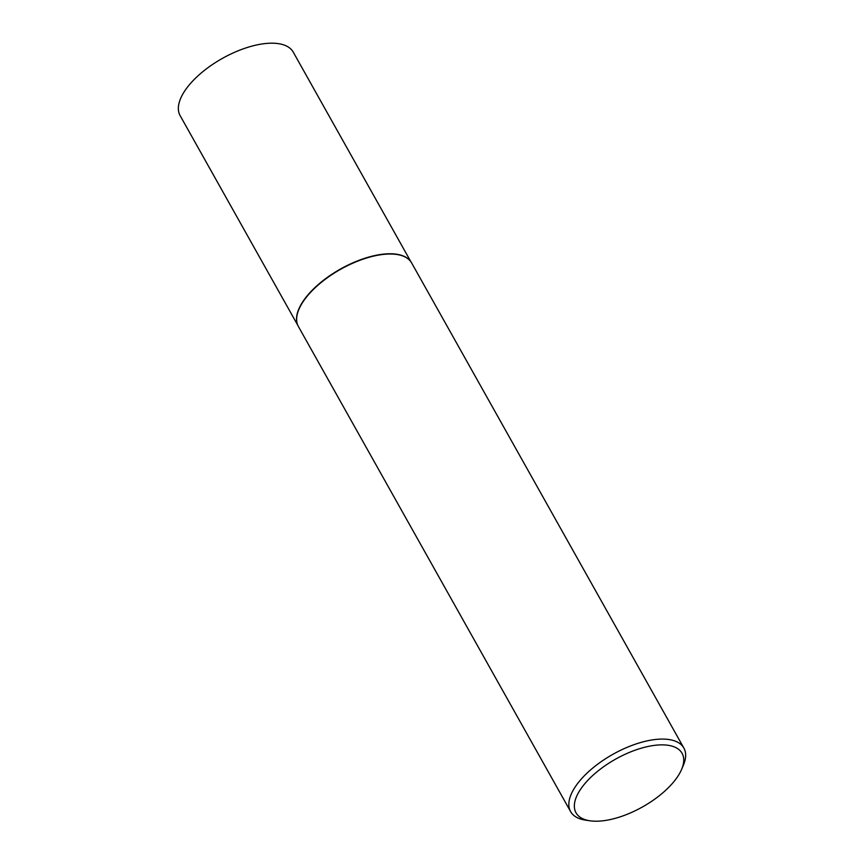 <?xml version="1.0" encoding="UTF-8"?>
<svg xmlns="http://www.w3.org/2000/svg" width="864" height="864" viewBox="0 0 864 864"><rect width="100%" height="100%" fill="white"/><g stroke="black" fill="none" stroke-linecap="round" stroke-linejoin="round"><path stroke-width="1.3" d="M297.313 323.989A64.865 29.246 -29.3 0 1 297.259 323.827A64.865 29.246 -29.3 0 1 299.419 307.692A64.865 29.246 -29.3 0 1 354.262 262.235A64.865 29.246 -29.3 0 1 409.946 260.593A64.865 29.246 -29.3 0 1 410.054 260.723M297.832 325.372L180.133 115.646A64.865 29.246 -29.3 0 1 181.246 97.103A64.865 29.246 -29.3 0 1 238.691 50.576A64.865 29.246 -29.3 0 1 293.263 52.153L410.962 261.889M590.058 820.8L585.608 820.152A64.93 29.279 -29.3 0 1 570.618 811.609L298.415 326.549A64.93 29.279 -29.3 0 1 297.367 324.14A64.93 29.279 -29.3 0 1 299.516 307.984A64.93 29.279 -29.3 0 1 354.424 262.483A64.93 29.279 -29.3 0 1 410.162 260.852A64.93 29.279 -29.3 0 1 411.664 262.991L683.867 748.062A64.93 29.279 -29.3 0 1 683.348 765.31L681.588 769.435A60.804 27.421 150.7 0 0 645.149 747.144A60.804 27.421 150.7 0 0 577.055 795.42A60.804 27.421 150.7 0 0 590.058 820.8A60.804 27.421 150.7 0 0 681.037 770.666A60.804 27.421 150.7 0 0 681.588 769.435M570.618 811.609A64.93 29.279 -29.3 0 1 571.73 793.044A64.93 29.279 -29.3 0 1 629.23 746.474A64.93 29.279 -29.3 0 1 683.867 748.062"/></g></svg>
